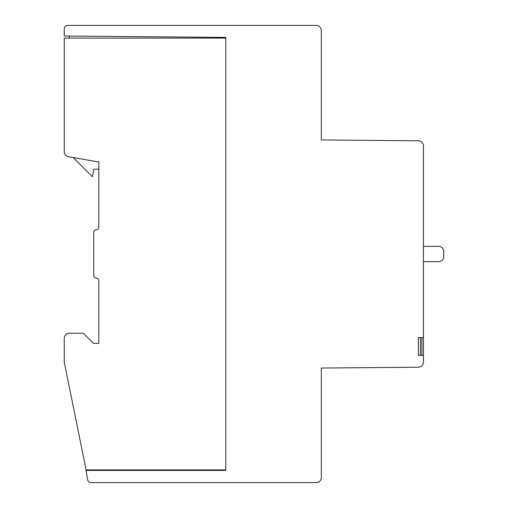 <?xml version="1.0" encoding="UTF-8"?>
<svg xmlns="http://www.w3.org/2000/svg" width="508" height="508" viewBox="0 0 508 508"><rect width="100%" height="100%" fill="white"/><g stroke="black" fill="none" stroke-linecap="round" stroke-linejoin="round"><path stroke-width="0.76" d="M423.418 362.121L423.418 355.346L418.338 355.346L418.338 337.566L423.418 337.566L423.418 145.879A5.08 5.08 0 0 0 418.382 140.799L321.31 139.954L321.31 30.48A5.08 5.08 0 0 0 316.23 25.4L67.818 25.4A3.556 3.556 0 0 0 64.262 28.956L64.262 36.005L225.806 37.414L225.806 470.408L85.985 470.408L87.617 479.66A3.556 3.556 0 0 0 91.123 482.6L316.23 482.6A5.08 5.08 0 0 0 321.31 477.52L321.31 368.046L418.382 367.201A5.08 5.08 0 0 0 423.418 362.121M423.418 337.566L423.418 355.346M98.806 169.164L93.726 169.164L92.456 176.784L73.209 157.537M225.806 469.9L86.106 469.9L64.262 362.204L64.262 338.328A5.08 5.08 0 0 1 69.342 333.248L83.312 333.248L93.472 343.408L98.806 343.408L98.806 280.67A2.54 2.54 0 0 0 96.266 278.13A2.54 2.54 0 0 1 93.726 275.59L93.726 232.41A2.54 2.54 0 0 1 96.266 229.87A2.54 2.54 0 0 0 98.806 227.33L98.806 161.601L96.266 161.601L68.459 156.699A5.08 5.08 0 0 1 64.262 151.702L64.262 38.1L225.806 38.1M420.37 355.346L420.37 337.566M421.894 355.346L421.894 337.566M69.342 38.1L69.342 36.049M92.71 469.9L92.71 470.408M423.418 261.62L438.658 261.62A5.08 5.08 0 0 0 443.738 256.54L443.738 251.46A5.08 5.08 0 0 0 438.658 246.38L423.418 246.38"/></g></svg>
